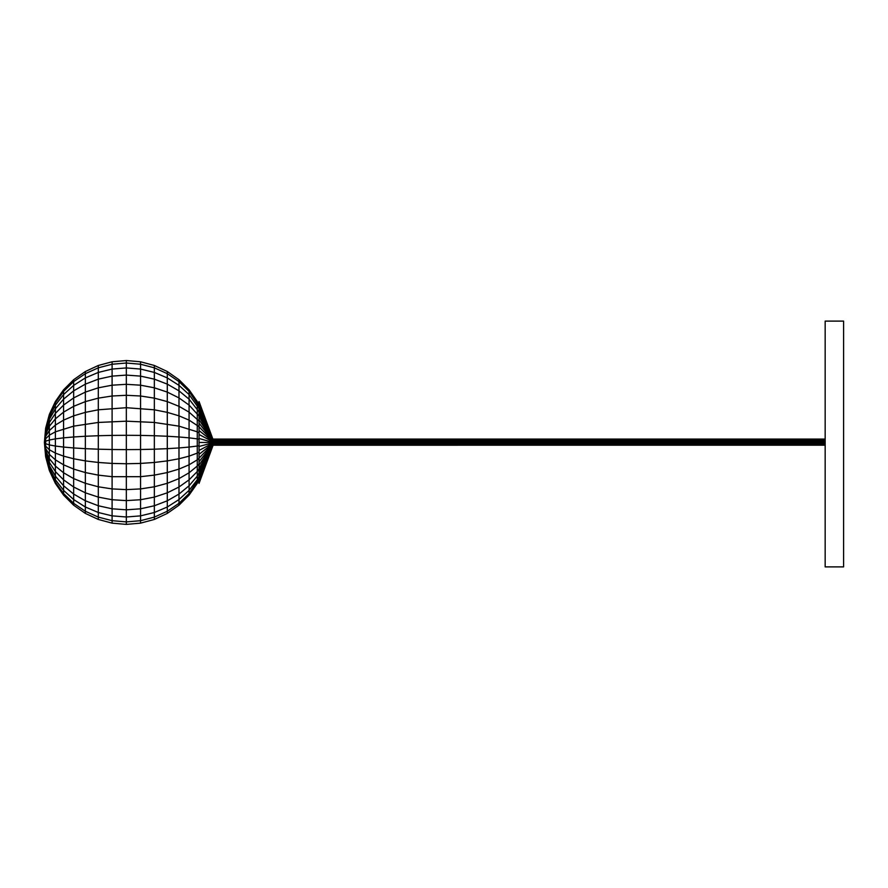 <?xml version="1.0" encoding="UTF-8"?>
<svg xmlns="http://www.w3.org/2000/svg" width="888" height="888" viewBox="0 0 888 888"><rect width="100%" height="100%" fill="white"/><g stroke="black" fill="none" stroke-linecap="round" stroke-linejoin="round"><path stroke-width="1.33" d="M825.163 566.888L825.163 321.112L843.6 321.112L843.6 566.888L825.163 566.888M213.109 445.21L199.034 483.427L213.109 445.221L825.163 445.21L213.109 445.221L212.998 442.446L825.163 442.446M213.009 442.746L825.163 442.746M825.163 442.146L212.976 441.858L825.163 441.847M199.034 442.457L212.998 442.457L199.034 438.45L199.034 483.227M199.034 430.569L212.965 441.547L212.876 439.072L199.034 401.498L199.034 434.465L212.976 441.858L825.163 441.547M212.954 441.258L825.163 441.258M199.034 423.154L212.942 440.948L825.163 440.97M212.931 440.703L825.163 440.703M212.92 440.437L825.163 440.437M212.909 440.204L825.163 440.204M212.909 439.971L825.163 439.971M212.898 439.771L825.163 439.771M212.898 439.593L825.163 439.593M212.887 439.438L825.163 439.438M212.887 439.305L825.163 439.305M199.034 403.263L212.887 439.238L825.163 439.205M212.876 439.138L825.163 439.138L212.876 439.094L199.034 401.698M212.876 439.072L825.163 439.072M199.034 482.639L213.109 445.166L825.163 445.166M199.034 481.662L213.098 445.11L825.163 445.088M213.098 444.988L825.163 444.988M213.087 444.855L825.163 444.855M213.087 444.699L825.163 444.699M213.076 444.522L825.163 444.522M213.065 444.322L825.163 444.322M213.065 444.1L825.163 444.1M199.034 461.771L213.053 443.834L825.163 443.856M199.034 458.141L213.042 443.589L825.163 443.6M199.034 454.356L213.031 443.323L825.163 443.323M199.034 450.449L213.02 443.045L825.163 443.045M213.098 445.032L199.034 480.308M213.098 444.921L199.034 478.588M213.087 444.788L199.034 476.523M213.087 444.644L199.034 474.125M213.076 444.466L199.034 471.428M213.065 444.278L199.034 468.442M213.065 444.067L199.034 465.223M213.009 442.757L199.034 446.475M199.034 434.465L199.034 438.45M212.876 439.149L199.034 402.286M212.887 439.36L199.034 404.617M212.898 439.516L199.034 406.338M212.898 439.693L199.034 408.402M212.909 439.904L199.034 410.8M212.909 440.137L199.034 413.497M212.92 440.393L199.034 416.472M212.931 440.67L199.034 419.702M212.954 441.247L199.034 426.784M45.643 428.238L44.4 442.457L45.643 429.514L44.4 442.457L45.643 432.367L44.4 442.457L45.643 436.43L44.4 442.457L45.643 441.214L45.643 443.7L44.4 442.457L45.643 446.153L45.643 448.496L44.4 442.457L45.643 456.687L44.4 442.457L45.643 428.238L49.34 414.441L55.378 401.498L63.57 389.799L73.66 379.698L85.359 371.517L98.302 365.479L112.099 361.782L126.329 360.539L140.548 361.782L154.346 365.479L167.288 371.517L178.988 379.698L189.077 389.799L197.269 401.498L197.269 431.823L199.034 432.8M49.34 414.441L45.643 428.671L49.34 416.971L49.34 419.425L45.643 430.758L45.643 432.367L49.34 422.577L49.34 426.329L45.643 434.265L45.643 436.43L49.34 430.569L49.34 440.004L45.643 441.214L45.643 438.761L49.34 435.176L55.378 431.823L73.66 426.151L98.302 422.455L126.329 421.178L154.346 422.455L178.988 426.151L197.269 431.823L197.269 438.872L199.034 439.205M55.378 401.498L49.34 415.295L49.34 416.971L55.378 405.194L55.378 408.78L49.34 419.425L49.34 422.577L55.378 413.386L55.378 418.881L49.34 426.329L49.34 430.569L55.378 425.086L63.57 420.124L73.66 415.839L85.359 412.365L98.302 409.801L126.329 407.703L154.346 409.801L167.288 412.365L178.988 415.839L189.077 420.124L199.034 426.684M63.57 389.799L63.57 391.397L55.378 402.741L55.378 405.194L63.57 394.55L63.57 399.156L55.378 408.78L55.378 413.386L63.57 405.083L63.57 437.851L55.378 438.872L55.378 446.042L49.34 444.91L49.34 449.739L45.643 446.153L45.643 443.7L49.34 444.91L49.34 440.004L55.378 438.872L55.378 418.881L63.57 412.143L73.66 406.327L85.359 401.609L98.302 398.135L112.099 396.004L126.329 395.293L140.548 396.004L154.346 398.135L167.288 401.609L178.988 406.327L189.077 412.143L199.034 421.045M73.66 379.698L73.66 381.607L63.57 391.397L63.57 394.55L73.66 385.37L73.66 390.853L63.57 399.156L63.57 405.083L73.66 397.913L85.359 392.096L98.302 387.812L112.099 385.192L126.329 384.315L140.548 385.192L154.346 387.812L167.288 392.096L178.988 397.913L189.077 405.083L199.034 416.061M85.359 371.517L85.359 373.67L73.66 381.607L73.66 385.37L85.359 377.911L85.359 436.252L73.66 436.974L73.66 447.952L63.57 447.064L63.57 456.143L55.378 453.102L55.378 459.84L49.34 454.345L49.34 458.596L45.643 450.649L45.643 448.496L49.34 454.345L49.34 449.739L55.378 453.102L55.378 446.042L63.57 447.064L63.57 437.851L73.66 436.974L73.66 390.853L85.359 384.127L98.302 379.154L112.099 376.124L126.329 375.091L140.548 376.124L154.346 379.154L167.288 384.127L178.988 390.853L189.077 399.156L199.034 411.877M98.302 365.479L98.302 367.821L85.359 373.67L85.359 377.911L98.302 372.427L112.099 369.064L126.329 367.932L140.548 369.064L154.346 372.427L167.288 377.911L178.988 385.37L189.077 394.55L199.034 408.624M112.099 361.782L112.099 435.398L98.302 435.731L98.302 449.195L85.359 448.673L85.359 460.894L73.66 458.763L73.66 469.086L63.57 464.801L63.57 472.782L55.378 466.045L55.378 471.539L49.34 462.348L49.34 465.501L45.643 452.558L49.34 462.348L49.34 458.596L55.378 466.045L55.378 459.84L63.57 464.801L63.57 456.143L73.66 458.763L73.66 447.952L85.359 448.673L85.359 436.252L98.302 435.731L98.302 367.821L112.099 364.235L126.329 363.026L140.548 364.235L154.346 367.821L167.288 373.67L178.988 381.607L189.077 391.397L199.034 406.404M197.269 401.498L199.034 405.272M45.643 456.687L49.34 470.485L55.378 483.427L63.57 495.116L73.66 505.216L85.359 513.408L98.302 519.447L112.099 523.143L126.329 524.386L140.548 523.143L154.346 519.447L167.288 513.408L178.988 505.216L189.077 495.116L197.269 483.427L199.034 479.653M126.329 360.539L126.329 435.298L112.099 435.398L112.099 449.517L98.302 449.195L98.302 462.459L85.359 460.894L85.359 472.56L73.66 469.086L73.66 478.599L63.57 472.782L63.57 479.842L55.378 471.539L55.378 476.146L49.34 465.501L49.34 467.954L45.643 455.4L49.34 469.63L55.378 482.173L63.57 493.517L73.66 503.307L85.359 511.255L98.302 517.105L112.099 520.69L126.329 521.9L140.548 520.69L154.346 517.105L167.288 511.255L178.988 503.307L189.077 493.517L199.034 478.521M49.34 470.485L49.34 467.954L55.378 479.731L63.57 490.365L73.66 499.556L85.359 507.004L98.302 512.498L112.099 515.861L126.329 516.994L140.548 515.861L154.346 512.498L167.288 507.004L178.988 499.556L189.077 490.365L197.269 479.731L197.269 483.427M55.378 483.427L55.378 476.146L63.57 485.758L73.66 494.061L85.359 500.799L98.302 505.76L112.099 508.802L126.329 509.823L140.548 508.802L154.346 505.76L167.288 500.799L178.988 494.061L189.077 485.758L189.077 495.116M63.57 495.116L63.57 479.842L73.66 487.001L85.359 492.818L98.302 497.102L112.099 499.733L126.329 500.61L140.548 499.733L154.346 497.102L167.288 492.818L178.988 487.001L178.988 505.216M73.66 505.216L73.66 478.599L85.359 483.305L98.302 486.791L112.099 488.911L126.329 489.632L140.548 488.911L154.346 486.791L167.288 483.305L167.288 513.408M85.359 513.408L85.359 472.56L98.302 475.124L112.099 476.69L140.548 476.69L154.346 475.124L154.346 519.447M140.548 361.782L140.548 435.398L126.329 435.298L126.329 449.628L112.099 449.517L112.099 463.425L98.302 462.459L98.302 519.447M154.346 365.479L154.346 435.731L140.548 435.398L140.548 449.517L126.329 449.628L126.329 463.747L112.099 463.425L112.099 523.143M167.288 371.517L167.288 436.252L154.346 435.731L154.346 449.195L140.548 449.517L140.548 463.425L126.329 463.747L126.329 524.386M178.988 379.698L178.988 436.974L167.288 436.252L167.288 448.673L154.346 449.195L154.346 462.459L140.548 463.425L140.548 523.143M189.077 389.799L189.077 437.851L178.988 436.974L178.988 447.952L167.288 448.673L167.288 460.894L154.346 462.459L154.346 475.124L167.288 472.56L167.288 483.305L178.988 478.599L178.988 487.001L189.077 479.842L189.077 485.758L197.269 476.146L197.269 479.731L199.034 476.29M199.034 445.709L197.269 446.042L197.269 453.102L189.077 456.143L189.077 464.801L178.988 469.086L178.988 458.763L189.077 456.143L189.077 447.064L197.269 446.042L197.269 438.872L189.077 437.851L189.077 447.064L178.988 447.952L178.988 458.763L167.288 460.894L167.288 472.56L178.988 469.086L178.988 478.599L189.077 472.782L189.077 479.842L197.269 471.539L197.269 476.146L199.034 473.038M199.034 452.125L197.269 453.102L197.269 459.84L189.077 464.801L189.077 472.782L197.269 466.045L197.269 471.539L199.034 468.853M199.034 458.241L197.269 459.84L197.269 466.045L199.034 463.869"/></g></svg>
